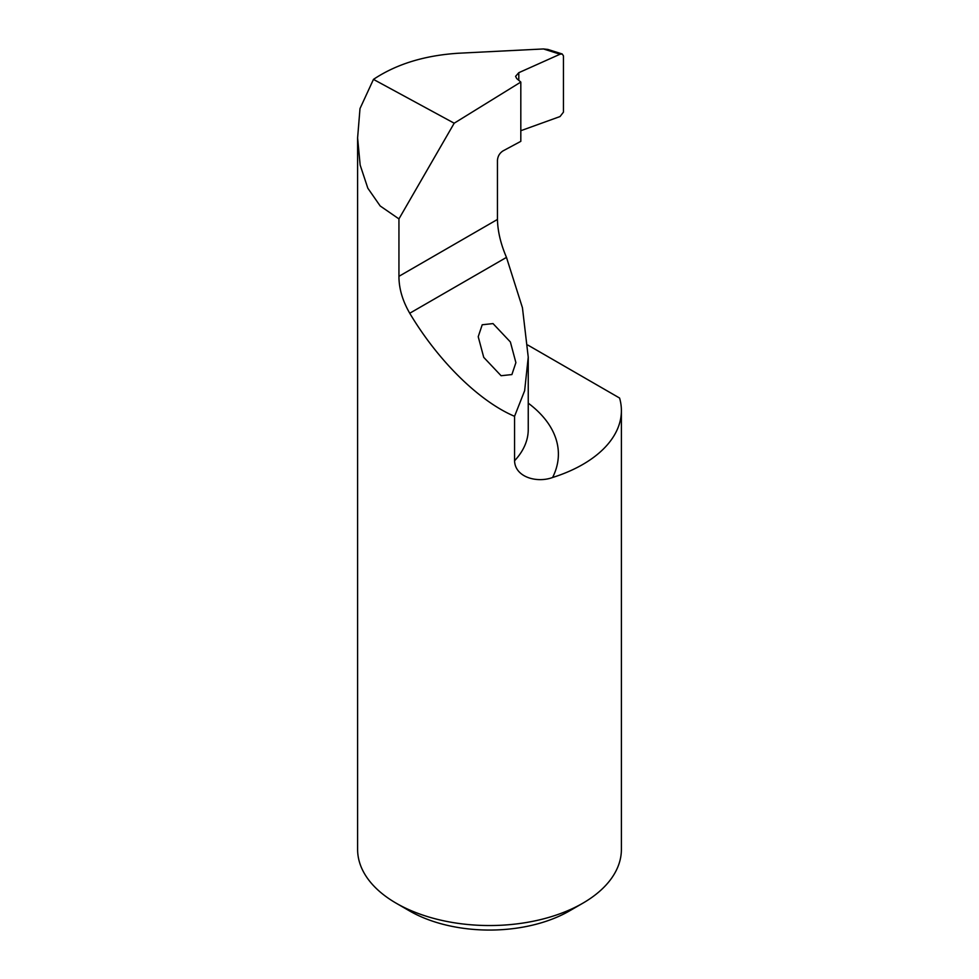 <?xml version="1.0" encoding="UTF-8"?>
<svg xmlns="http://www.w3.org/2000/svg" width="979" height="979" viewBox="0 0 979 979"><rect width="100%" height="100%" fill="white"/><g stroke="black" fill="none" stroke-linecap="round" stroke-linejoin="round"><path stroke-width="1.47" d="M510.377 341.977L515.896 362.634L511.895 374.565L501.089 375.728L483.736 357.359L478.217 336.703L482.219 324.759L493.024 323.596L510.377 341.977M373.464 79.385L454.195 123.207L520.816 82.065L516.728 78.565L515.578 76.35L518.797 72.691L560.037 54.224L562.203 53.98L547.934 49.452L543.443 48.95L458.931 53.209C424.959 55.313 396.471 64.027 373.464 79.385L360.003 108.571L357.604 137.917L360.162 165.072L367.835 188.213L380.182 205.969L398.942 218.904L398.942 276.323C398.918 288.401 402.516 300.712 409.736 313.243C438.09 360.884 479.294 401.402 514.562 416.308L514.562 460.766C515.052 477.324 537.128 483.234 552.584 477.495A144.219 83.264 0 0 0 528.244 403.164M527.852 345.073L619.585 398.037A131.896 76.154 180 0 1 621.396 410.629L621.396 849.393A131.896 76.154 180 0 1 582.762 903.238A131.896 76.154 180 0 1 396.238 903.238L396.238 903.238A131.896 76.154 180 0 1 357.604 849.393L357.604 137.917M621.396 410.629A131.896 76.154 180 0 1 552.584 477.495M396.238 903.238L409.552 910.935A113.05 65.275 0 0 0 569.448 910.935L582.762 903.238M562.203 53.98L563.439 55.852L563.439 112.157L560.037 116.55L520.816 130.709M514.562 416.308L524.634 390.731L528.244 357.188L522.443 307.749L506.473 257.391C500.722 243.955 497.711 231.313 497.454 219.443L497.454 160.275C497.797 156.236 499.633 153.116 502.973 150.925L520.816 141.343L520.816 82.065M398.942 218.904L454.195 123.207M543.443 48.95L560.037 54.224M528.244 357.188L528.244 429.5A114.066 65.862 180 0 1 514.562 460.766M409.736 313.243L506.473 257.391M398.942 276.323L497.454 219.443M518.797 80.327L518.797 72.691"/></g></svg>
